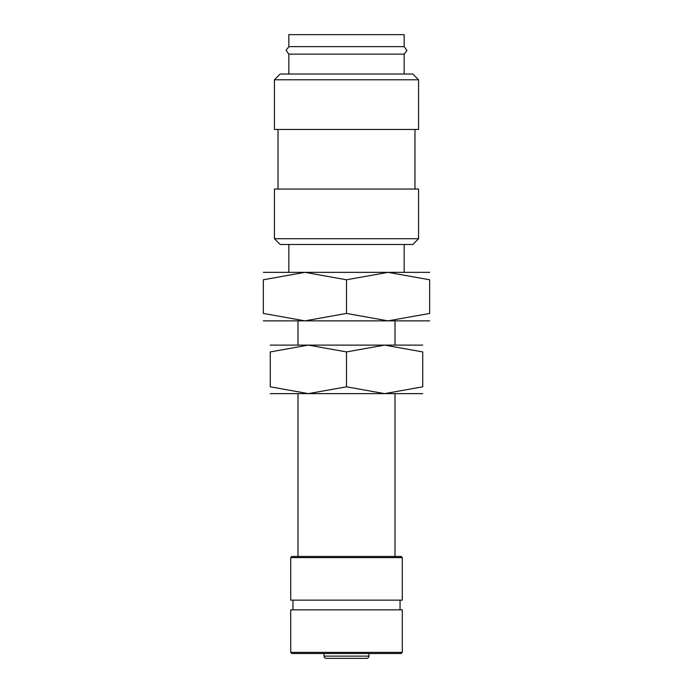 <?xml version="1.0" encoding="UTF-8"?>
<svg xmlns="http://www.w3.org/2000/svg" width="693" height="693" viewBox="0 0 693 693"><rect width="100%" height="100%" fill="white"/><g stroke="black" fill="none" stroke-linecap="round" stroke-linejoin="round"><path stroke-width="1.04" d="M288.842 54.149L286.088 50.398L288.842 46.639L404.158 46.639L406.912 50.398L404.158 54.149L288.842 54.149L288.842 74.012M346.5 238.721L274.428 238.721L280.197 244.49L412.803 244.49L418.572 238.721L346.5 238.721M418.572 238.721L418.572 189.05L274.428 189.05L274.428 238.721M346.5 79.782L274.428 79.782L274.428 129.452L418.572 129.452L418.572 79.782L346.5 79.782M418.572 79.782L412.803 74.012L280.197 74.012L274.428 79.782M429.66 320.859L388.08 320.859L346.5 313.435L304.92 320.859L263.34 313.435L263.34 279.773L304.92 272.349L346.5 279.773L388.08 272.349L429.66 279.773L429.66 313.435L388.08 320.859L263.34 320.859M429.66 272.349L263.34 272.349M368.953 656.115A2.235 2.235 0 0 1 366.718 658.35L326.282 658.35A2.235 2.235 0 0 1 324.047 656.115L368.953 656.115L368.953 653.499M346.5 652.382L290.714 652.382L291.831 653.499L401.169 653.499L402.286 652.382L346.5 652.382M402.286 652.382L402.286 609.84L290.714 609.84L290.714 652.382M346.5 557.596L290.714 557.596L290.714 600.138L402.286 600.138L402.286 557.596L346.5 557.596M402.286 557.596L401.169 556.479L291.831 556.479L290.714 557.596M327.789 658.35L346.5 658.35M288.842 46.639L288.842 34.65L404.158 34.65L404.158 46.639M429.66 279.79C429.66 269.828 429.66 269.828 429.66 279.79M263.34 279.79C263.34 269.828 263.34 269.828 263.34 279.79M429.66 313.418C429.66 323.38 429.66 323.38 429.66 313.418M263.34 313.418C263.34 323.38 263.34 323.38 263.34 313.418M346.5 279.773L346.5 313.435M422.73 393.624L384.615 393.624L346.5 386.815L308.385 393.624L270.27 386.815L270.27 351.923L308.385 345.114L346.5 351.923L384.615 345.114L422.73 351.923L422.73 386.815L384.615 393.624L270.27 393.624M422.73 345.114L270.27 345.114M422.73 351.94C422.73 342.81 422.73 342.81 422.73 351.94M270.27 351.94C270.27 342.81 270.27 342.81 270.27 351.94M422.73 386.798C422.73 395.928 422.73 395.928 422.73 386.798M270.27 386.798C270.27 395.928 270.27 395.928 270.27 386.798M346.5 351.923L346.5 386.815M278.032 129.452L278.032 189.05M288.842 244.49L288.842 272.349M324.047 653.499L324.047 656.115M292.948 600.138L292.948 609.84M297.99 320.859L297.99 345.114M297.99 393.624L297.99 556.479M395.01 320.859L395.01 345.114M395.01 393.624L395.01 556.479M400.052 600.138L400.052 609.84M404.158 244.49L404.158 272.349M404.158 54.149L404.158 74.012M414.968 129.452L414.968 189.05"/></g></svg>

